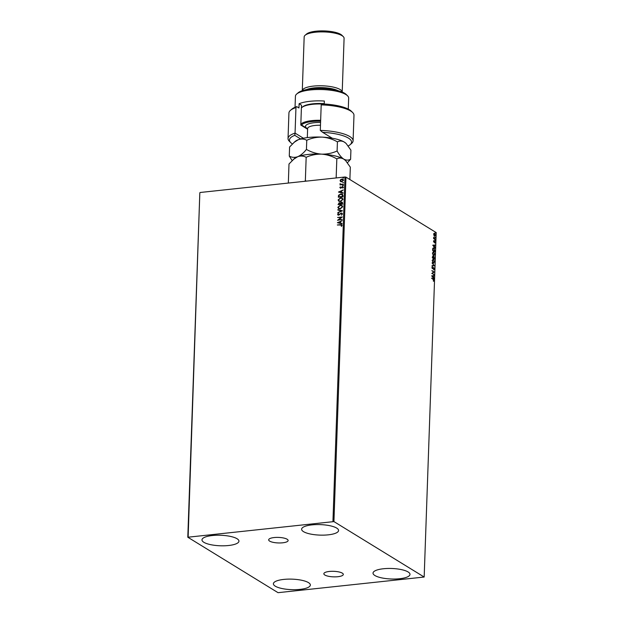 <?xml version="1.0" encoding="UTF-8"?>
<svg xmlns="http://www.w3.org/2000/svg" width="624" height="624" viewBox="0 0 624 624"><rect width="100%" height="100%" fill="white"/><g stroke="black" fill="none" stroke-linecap="round" stroke-linejoin="round"><path stroke-width="0.94" d="M337.849 576.709A9.734 2.769 -178 0 0 343.309 574.423A9.734 2.769 -178 0 0 329.308 571.459A9.734 2.769 -178 0 0 323.848 573.745A9.734 2.769 -178 0 0 337.849 576.709M282.664 542.802A9.734 2.769 -178 0 0 288.124 540.517A9.734 2.769 -178 0 0 274.123 537.553A9.734 2.769 -178 0 0 268.663 539.838A9.734 2.769 -178 0 0 282.664 542.802M212.347 535.532A18.494 5.257 2 0 1 238.945 541.164A18.494 5.257 2 0 1 228.579 545.509A18.494 5.257 2 0 1 201.981 539.877A18.494 5.257 2 0 1 212.347 535.532M383.393 568.753A18.494 5.257 2 0 1 409.991 574.384A18.494 5.257 2 0 1 399.625 578.729A18.494 5.257 2 0 1 373.027 573.097A18.494 5.257 2 0 1 383.393 568.753M283.756 579.415A18.494 5.257 2 0 1 310.354 585.047A18.494 5.257 2 0 1 299.988 589.384A18.494 5.257 2 0 1 273.39 583.752A18.494 5.257 2 0 1 283.756 579.415M311.984 524.878A18.494 5.257 2 0 1 338.575 530.509A18.494 5.257 2 0 1 328.208 534.846A18.494 5.257 2 0 1 301.618 529.214A18.494 5.257 2 0 1 311.984 524.878M433.992 235.451L433.75 234.257L434.062 233.399L434.663 233.392L435.474 235.31L434.569 236.184L433.992 235.451M434.062 233.399L434.897 233.992M435.295 239.624L433.633 238.602L433.703 237.284L435.295 239.624M433.508 241.223L433.774 240.638L434.078 241.839L434.772 241.254L434.975 243.001L434.772 241.636L433.922 242.221L433.508 241.223M433.594 240.872L434.078 241.839M434.515 241.215L434.71 243.025M434.905 250.614L434.866 251.768L432.596 250.372L432.744 248.492L433.867 248.032L434.671 250.645M433.321 247.876L434.32 248.89M434.608 259.147L432.338 257.751L432.962 256.253L433.43 257.018L434.039 256.589L434.608 259.147M432.721 256.183L433.165 257.041L434.039 256.589L433.243 257.033M434.374 265.824L432.05 266.019L433.828 265.457L432.159 262.774L434.374 265.824M434.07 274.474L431.785 273.46L433.571 272.025L431.886 270.598L434.164 271.994L432.385 273.437L433.805 274.7M433.126 279.419L431.629 278.109L433.157 279.045L433.922 280.441L433.633 281.221L433.126 279.419M424.172 577.036L333.934 521.594L187.801 537.225L278.039 592.675L424.172 577.036L436.199 232.58L345.961 177.13L333.934 521.594M431.707 275.878L434.031 275.621L433.274 276.097L433.922 278.866L431.707 275.878M434.327 269.006L433.789 269.818L433.727 267.961L432.432 268.726L431.933 267.517L432.354 266.791L432.44 268.343L433.742 267.587L434.327 269.006L433.524 269.849M433.727 267.961L432.432 268.726M432.136 266.947L432.175 268.367L432.744 268.289M432.986 267.961L433.742 267.587L433.852 268.078M433.321 263.032L432.182 260.411L433.446 259.21L434.577 261.846L433.321 263.032L433.813 263.172M432.939 259.069L433.875 260.029M433.579 255.661L432.44 253.032L433.703 251.831L434.834 254.467L433.579 255.661L434.07 255.793M433.196 251.69L434.132 252.65M432.775 245.224L435.107 244.967L434.343 245.443L434.99 248.204L432.775 245.224M435.092 240.731L435.107 240.092L434.819 240.755M435.193 237.806L435.217 237.167L434.928 237.83M435.357 233.033L435.38 232.401L435.092 233.064M187.801 537.225L199.828 192.761L188.136 536.952M340.603 181.6L340.08 180.632L340.673 179.54L343.067 179.275L343.59 180.25L341.796 181.841L340.603 181.6M343.379 184.587L339.986 184.946L340.501 184.517L339.963 183.908L343.379 184.587M340.119 184.938L340.626 184.595L340.088 183.604M340.376 183.924L341.219 184.47L343.395 184.298M340.829 188.308L339.83 187.598L340.345 186.81L340.696 187.855L342.397 186.592L343.348 187.294L342.857 188.128L342.397 186.974L340.696 188.23L339.83 187.598L340.696 188.23M340.252 187.535L341.008 187.73M341.133 187.808L342.397 186.592L343.348 187.294M342.685 188.019L343.06 187.457L342.397 186.974M342.997 195.585L342.958 196.732L338.309 197.231L338.543 195.281L340.798 193.924L342.404 194.204L342.997 195.585M342.701 204.11L338.052 204.61L339.269 202.644L340.244 203.003L341.453 202.09L342.303 202.254L342.701 204.11M338.185 204.594L339.269 202.644L340.369 203.081L341.453 202.09M342.467 210.795L337.763 212.878L341.344 210.881L337.865 210.054L337.873 209.633L342.467 210.795L337.873 209.633M342.163 219.445L337.506 220.319L341.055 217.472L337.6 217.456L342.248 216.965L338.707 219.812L342.163 219.445M341.289 226.278L341.734 225.498L340.423 225.014L337.342 224.968L340.478 224.632L342.077 225.365L341.507 226.356L341.461 225.108M341.749 224.718L342.077 225.365M332.943 521.461L344.971 176.998L200.171 192.488M337.42 222.737L342.124 220.584L340.603 221.668L340.556 223.064L342.014 223.829L337.42 222.737M342.475 213.923L341.422 215.147L341.999 214.001L341.234 213.392L338.645 215.194L337.592 214.422L338.411 213.377L338.068 214.375L338.637 214.812L341.258 213.01L342.475 213.923M341.468 215.124L342.131 214.087L341.234 213.392M338.645 215.194L337.592 214.422L338.543 213.463M338.068 214.375L338.77 214.89L339.245 214.516M340.236 208.939L338.567 208.619L337.841 207.316L340.345 205.124L341.968 205.429L342.724 206.762L340.236 208.939M340.493 201.56L338.824 201.24L338.099 199.937L340.603 197.746L342.225 198.05L342.982 199.384L340.493 201.56M338.489 192.083L343.2 189.93L341.671 191.014L341.624 192.41L343.083 193.175L338.489 192.083M343.013 185.827L342.638 185.554L343.411 185.468M343.114 182.902L342.74 182.629L343.512 182.543M343.278 178.136L342.904 177.856L343.684 177.77M344.971 176.998L345.961 177.13M337.467 225.046L341.812 224.757M342.124 220.724L337.42 222.674M342.022 223.462L340.556 223.064M338.543 222.589L340.213 223.033L340.119 221.887L338.543 222.589L340.08 222.955L340.119 221.887M337.654 220.303L341.055 217.472M337.732 217.542L342.241 217.058M342.163 219.539L338.707 219.812M342.131 214.087L341.367 213.478L342.131 214.087M337.997 215.093L337.717 214.5M338.192 214.453L338.77 214.89L338.192 214.453M339.378 214.601L339.729 214.001M339.854 214.079L341.258 213.01M341.383 213.096L342.116 213.213M337.904 212.542L341.344 210.881M338.629 208.658L337.841 207.316M337.966 207.402L340.345 205.124M340.478 205.202L342.03 205.468M338.996 208.354L340.376 208.634L342.381 206.911L341.718 205.795M340.33 205.507L338.317 207.254L338.926 208.315L340.252 208.556L342.248 206.833L341.656 205.756L340.33 205.507M339.401 202.722L340.369 203.081M341.585 202.168L342.365 202.293M342.381 203.424L341.445 202.472L340.509 203.97L342.365 203.861L341.57 202.55M341.445 202.472L342.038 202.628M338.543 204.181L340.158 204.095L339.261 203.026L338.543 204.181L340.033 204.017L339.261 203.026M342.365 203.861L342.256 203.346M340.509 203.97L342.241 203.783M338.887 201.279L338.099 199.937M338.224 200.023L340.603 197.746M340.735 197.824L342.287 198.089M339.253 200.975L340.634 201.256L342.638 199.532L341.975 198.416M340.587 198.128L338.575 199.875L339.183 200.936L340.509 201.178L342.506 199.454L341.913 198.377L340.587 198.128M338.442 197.215L338.543 195.281M338.676 195.359L340.798 193.924M340.93 194.002L342.467 194.243M342.553 195.062L340.782 194.306L338.98 195.437L338.801 196.802L342.623 196.482L342.077 194.548M338.801 196.802L342.498 196.404L342.139 194.587M343.192 190.07L338.489 192.013M343.099 192.808L341.624 192.41M339.612 191.927L341.281 192.371L341.188 191.225L339.612 191.927L341.156 192.293L341.188 191.225M339.963 187.684L340.47 186.888M340.384 187.613L340.829 187.933L340.384 187.613M342.521 186.67L343.481 187.372M343.06 187.457L342.529 187.052L343.06 187.457M340.626 184.595L340.088 183.986M340.509 184.01L341.219 184.47L340.509 184.01M340.735 181.678L340.08 180.632M340.205 180.71L340.673 179.54M340.805 179.618L341.89 179.041M342.022 179.119L343.13 179.322M340.969 181.327L341.944 181.537L343.309 180.375L342.857 179.642M341.882 179.423L340.493 180.586L340.907 181.288L341.812 181.459L343.177 180.297L341.882 179.423M431.621 278.296L432.892 279.076L433.657 280.472L433.36 281.252M431.707 275.824L434.031 275.621M433.766 275.652L433.75 276.058M433.033 276.12L431.987 276.214L432.994 277.189L433.274 276.097M432.253 276.182L433.228 277.493M432.962 277.524L433.937 278.452M431.878 270.785L434.164 271.994M433.891 272.111L432.385 273.437M432.12 273.468L433.805 274.505M432.721 267.985L433.477 267.61M432.065 265.613L433.828 265.457M432.151 263.149L434.374 265.762M434.312 261.877L433.056 263.063M432.611 262.213L433.602 262.759M432.892 259.514L433.43 259.592L432.416 260.536L433.469 262.798M433.165 259.623L432.151 260.567M433.072 262.681L434.343 261.721L433.43 259.592M433.774 256.62L434.171 257.111M434.405 258.188L434.023 256.971L433.337 257.345L433.758 257.002L433.282 258.133L434.125 258.648L434.647 258.157M432.689 256.667L432.331 257.143L432.689 256.667M432.58 257.509L433.313 257.962L432.955 256.636L432.58 257.509L434.39 258.625M432.354 257.143L432.955 256.636M434.023 256.971L433.547 257.907M433.313 255.684L434.834 254.467M432.869 254.834L433.859 255.38M433.15 252.135L433.688 252.213L432.674 253.157L433.727 255.419M433.423 252.244L432.409 253.188M433.329 255.302L434.6 254.342L433.688 252.213M433.189 247.907L433.602 248.063M432.604 250.162L434.647 251.246L433.852 248.414L432.666 248.96M432.604 250.177L434.647 251.246M433.852 248.414L432.955 248.828L432.838 250.138M432.775 245.162L435.107 244.967M434.842 244.99L434.827 245.404M434.101 245.458L433.056 245.552L433.805 246.558L434.343 245.443M434.031 246.862L435.006 247.79M433.321 245.528L434.07 246.527M434.842 240.123L435.022 240.56M433.571 237.752L434.179 238.485M433.914 238.516L435.302 239.242M434.944 237.198L435.123 237.627M433.797 233.423L434.398 233.415M435.209 235.342L434.304 236.215M434.062 235.599L434.866 235.88L435.263 235.186L434.242 233.735M434.655 233.774L433.953 234.382L434.32 235.833L434.998 235.217M434.39 233.797L433.688 234.413M435.115 232.424L435.295 232.861M348.231 145.954A31.067 8.83 -178 0 0 350.08 144.737A31.067 8.83 -178 0 0 322.655 132.335L332.241 138.224M353.09 140.806L353.98 115.284A32.549 9.251 -178 0 0 352.615 112.492A32.549 9.251 -178 0 0 321.196 104.887L320.299 130.4A32.549 9.251 2 0 1 353.09 140.806A32.549 9.251 2 0 1 351.53 143.497L350.08 144.737M320.299 130.4L322.655 132.335M300.823 124.566L307.063 128.404A15.538 4.415 -178 0 0 307.624 128.716A15.538 4.415 2 0 1 308.131 124.028A15.538 4.415 2 0 1 320.58 122.476M296.712 94.013L298.171 92.765A25.147 7.153 2 0 1 311.064 88.943A25.147 7.153 2 0 1 346.18 94.442L347.545 95.784A26.629 7.574 -178 0 0 310.362 89.957A26.629 7.574 -178 0 0 296.712 94.013A26.629 7.574 -178 0 0 295.433 96.213L295.051 107.258M306.478 89.614A18.494 5.257 2 0 1 314.083 87.898A18.494 5.257 2 0 1 338.107 90.722M302.289 90.683A19.976 5.678 2 0 1 313.482 86.089A19.976 5.678 2 0 1 342.209 92.079L344.089 38.298A19.976 5.678 -178 0 0 343.247 36.59A19.976 5.678 -178 0 0 315.362 32.222A19.976 5.678 -178 0 0 305.12 35.256A19.976 5.678 -178 0 0 304.169 36.91L302.289 90.683M305.12 35.256L306.579 34.016A18.494 5.257 2 0 1 316.064 31.2A18.494 5.257 2 0 1 341.882 35.248L343.247 36.59M296.728 106.61L295.955 107.585A32.549 9.251 -178 0 0 290.488 110.323L291.946 109.083A31.067 8.83 2 0 1 296.728 106.61L298.958 107.983L299.107 103.732L301.493 105.199L300.807 125.05L307.609 129.223M324.246 104.021L324.347 101.033A26.629 7.574 -178 0 0 309.964 101.299A26.629 7.574 -178 0 0 299.107 103.732M295.955 107.585L295.058 133.099L303.436 138.247M290.488 110.323A32.549 9.251 -178 0 0 288.928 113.014L288.038 138.528A32.549 9.251 2 0 1 295.058 133.099L294.762 135.322A31.067 8.83 -178 0 0 290.768 142.662A31.067 8.83 -178 0 0 292.367 143.91M290.768 142.662L289.403 141.32A32.549 9.251 2 0 1 288.038 138.528M321.196 104.887L321.968 103.912A31.067 8.83 2 0 1 351.25 111.15L352.615 112.492M300.62 138.926L294.762 135.322M348.278 109.114L348.66 98.069A26.629 7.574 -178 0 0 347.545 95.784M320.619 121.22A19.976 5.678 -178 0 0 304.45 123.201A19.976 5.678 -178 0 0 301.548 125.018M300.83 124.27A20.709 5.889 2 0 1 303.865 122.359A20.709 5.889 2 0 1 320.658 120.299M321.883 104.013A20.709 5.889 -178 0 0 304.434 106.057A20.709 5.889 -178 0 0 301.899 107.461L302.624 106.844A19.976 5.678 2 0 1 305.074 105.487A19.976 5.678 2 0 1 324.254 103.646M301.899 107.461A20.709 5.889 -178 0 0 301.4 107.968M293.381 159.424L297.718 156.702A26.629 7.574 2 0 0 294.458 158.504L288.998 163.995L288.335 183.058M306.166 157.295C311.025 155.072 316.181 154.027 321.633 154.144C316.251 153.715 311.189 152.131 306.439 149.401C303.662 152.927 300.752 155.36 297.718 156.702C300.745 155.672 303.56 155.867 306.166 157.295L305.354 180.586L304.746 181.303M293.974 142.412L298.311 139.69A26.629 7.574 2 0 0 295.051 141.5L289.591 146.991L289.279 156.101C291.876 157.529 294.692 157.724 297.718 156.702A26.629 7.574 2 0 1 321.633 154.144C327.015 154.573 332.077 156.148 336.827 158.878L336.157 177.941M306.384 181.132L305.354 180.586M336.827 158.878C339.011 157.708 341.305 157.771 343.707 159.081L345.626 160.61L350.321 167.17L349.885 179.54M347.451 162.716L350.594 159.276C348.41 160.454 346.109 160.391 343.707 159.081C341.344 157.474 339.144 154.775 337.1 150.985C332.241 153.208 327.085 154.261 321.633 154.144A26.629 7.574 2 0 1 343.707 159.081A26.629 7.574 2 0 1 345.29 160.282A26.629 7.574 2 0 1 345.431 160.423M289.279 156.101L292.141 160.555M345.883 143.27L344.3 142.069C341.897 140.759 339.604 140.696 337.42 141.874C332.67 139.144 327.608 137.561 322.226 137.132C316.774 137.015 311.618 138.068 306.758 140.283C304.161 138.863 301.345 138.661 298.311 139.69A26.629 7.574 2 0 1 322.226 137.132A26.629 7.574 2 0 1 344.3 142.069A26.629 7.574 2 0 1 345.883 143.27A26.629 7.574 2 0 1 346.024 143.411M346.219 143.598L350.914 150.166L350.594 159.276M337.42 141.874L337.1 150.985M306.758 140.283L306.439 149.401M307.063 128.404L307.616 128.957M320.479 125.237A13.315 3.783 -178 0 0 309.894 126.563A13.315 3.783 -178 0 0 307.632 128.567L307.312 137.608"/></g></svg>
